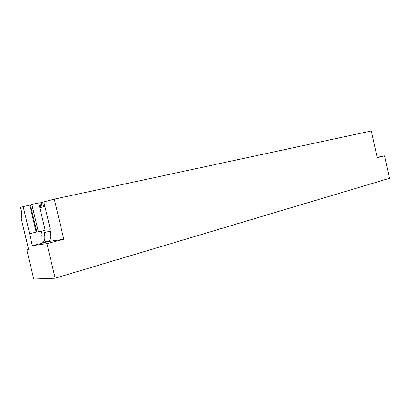 <?xml version="1.0" encoding="UTF-8"?>
<svg xmlns="http://www.w3.org/2000/svg" width="410" height="410" viewBox="0 0 410 410"><rect width="100%" height="100%" fill="white"/><g stroke="black" fill="none" stroke-linecap="round" stroke-linejoin="round"><path stroke-width="0.61" d="M55.171 278.205L46.93 243.622L63.816 239.23L54.294 199.132L371.316 130.959L377.261 157.742L384.524 155.851L389.5 178.309L55.171 278.205L33.748 279.041L27.06 251.104L27.239 249.839L28.618 249.48M36.854 231.957L29.633 233.685L23.155 206.599L20.5 207.316L21.668 212.206L21.264 218.745L28.659 249.654L27.239 249.839M23.155 206.599L30.417 204.995M31.821 204.4L30.407 204.933L36.874 232.034L38.391 231.937L31.821 204.4L38.678 202.924L45.197 230.266L38.391 231.937M42.599 202.258L38.745 203.186M54.294 199.132L42.594 202.232L43.685 206.819M36.177 232.08L29.751 205.174M40.841 207.45L39.775 202.96M42.245 207.137L41.174 202.637M43.814 201.93L50.23 228.888L49.005 229.144M46.93 243.622L32.252 245.703L29.633 233.685M63.816 239.23L48.677 241.464L32.252 245.703M384.524 155.851L377.169 157.327M41.359 236.262L41.282 236.283C41.989 235.975 42.158 234.889 41.794 233.023L41.364 231.209M42.727 242.351C44.874 241.475 45.397 238.215 44.3 232.588L43.829 230.599M43.04 242.274L48.529 240.86C50.702 239.973 51.245 236.734 50.158 231.132L49.656 229.011M39.811 207.675L44.336 206.676M50.158 231.132L44.3 232.588"/></g></svg>
